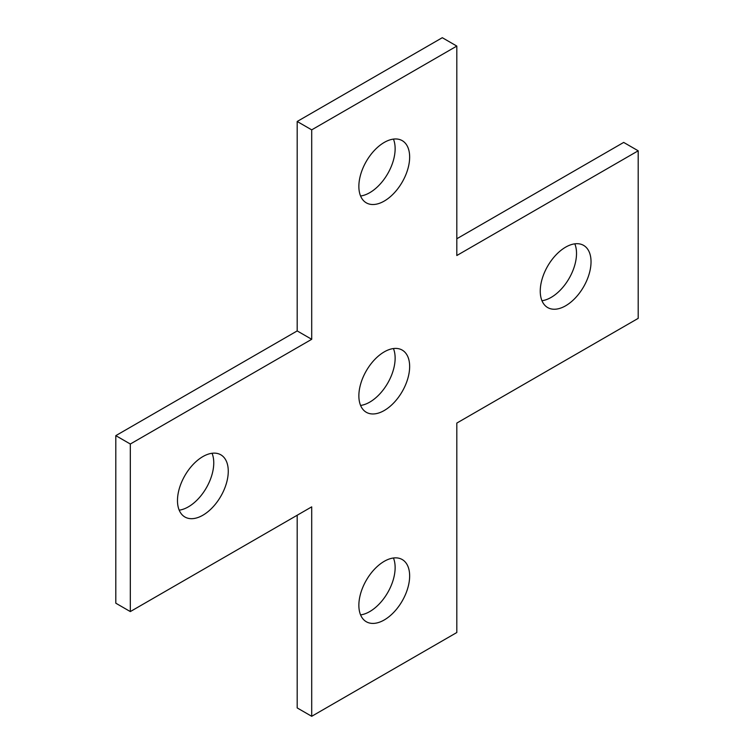 <?xml version="1.0" encoding="UTF-8"?>
<svg xmlns="http://www.w3.org/2000/svg" width="754" height="754" viewBox="0 0 754 754"><rect width="100%" height="100%" fill="white"/><g stroke="black" fill="none" stroke-linecap="round" stroke-linejoin="round"><path stroke-width="1.13" d="M456.811 423.079L456.811 632.521L311.704 716.3L311.704 506.858L130.319 611.579L130.319 444.021L311.704 339.3L311.704 129.858L456.811 46.079L456.811 255.521L638.195 150.8L638.195 318.358L456.811 423.079M456.811 238.764L623.681 142.421L638.195 150.8M130.319 611.579L115.805 603.2L115.805 435.642L297.189 330.921L297.189 121.479L442.296 37.7L456.811 46.079M115.805 435.642L130.319 444.021M297.189 330.921L311.704 339.3M297.189 121.479L311.704 129.858M311.704 716.3L297.189 707.921L297.189 515.236M179.188 510.166A35.909 20.735 120 0 0 213.759 462.871A35.909 20.735 120 0 0 212.044 453.277M541.956 300.723A35.909 20.735 120 0 0 576.518 253.429A35.909 20.735 120 0 0 574.812 243.834M360.572 614.896A35.909 20.735 120 0 0 395.134 567.592A35.909 20.735 120 0 0 393.428 557.998M360.572 196.002A35.909 20.735 120 0 0 395.134 148.708A35.909 20.735 120 0 0 393.428 139.104M360.572 405.445A35.909 20.735 120 0 0 395.134 358.15A35.909 20.735 120 0 0 393.428 348.555M228.264 471.25A35.909 20.735 -60 0 1 212.59 507.385A35.909 20.735 -60 0 1 184.918 517.008A35.909 20.735 -60 0 1 184.918 475.538A35.909 20.735 -60 0 1 220.828 454.813A35.909 20.735 -60 0 1 228.264 471.25M591.032 261.808A35.909 20.735 -60 0 1 575.359 297.943A35.909 20.735 -60 0 1 547.687 307.566A35.909 20.735 -60 0 1 547.687 266.105A35.909 20.735 -60 0 1 583.596 245.37A35.909 20.735 -60 0 1 591.032 261.808M409.648 575.971A35.909 20.735 -60 0 1 393.974 612.116A35.909 20.735 -60 0 1 366.303 621.739A35.909 20.735 -60 0 1 366.303 580.269A35.909 20.735 -60 0 1 402.212 559.534A35.909 20.735 -60 0 1 409.648 575.971M409.648 157.086A35.909 20.735 -60 0 1 393.974 193.222A35.909 20.735 -60 0 1 366.303 202.845A35.909 20.735 -60 0 1 366.303 161.375A35.909 20.735 -60 0 1 402.212 140.64A35.909 20.735 -60 0 1 409.648 157.086M409.648 366.529A35.909 20.735 -60 0 1 393.974 402.664A35.909 20.735 -60 0 1 366.303 412.287A35.909 20.735 -60 0 1 366.303 370.827A35.909 20.735 -60 0 1 402.212 350.092A35.909 20.735 -60 0 1 409.648 366.529"/></g></svg>
